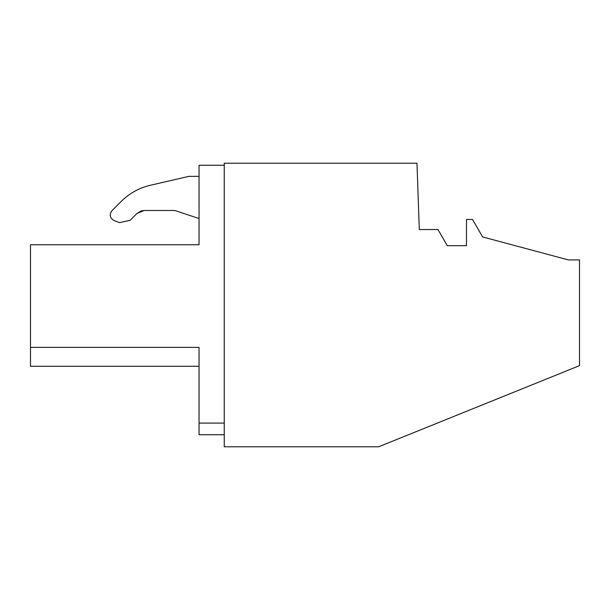 <?xml version="1.0" encoding="UTF-8"?>
<svg xmlns="http://www.w3.org/2000/svg" width="610" height="610" viewBox="0 0 610 610"><rect width="100%" height="100%" fill="white"/><g stroke="black" fill="none" stroke-linecap="round" stroke-linejoin="round"><path stroke-width="0.91" d="M437.965 229.543L419.291 229.543L416.981 163.205L224.251 163.205L224.251 446.795L378.657 446.795L579.5 365.657L579.5 259.921L568.398 259.921L482.609 236.932L472.521 219.455L466.467 219.455L466.467 245.693L447.29 245.693L437.965 229.543M30.5 244.762L199.043 244.762L30.5 244.762L30.5 366.297L199.043 366.297L30.5 366.297L30.5 347.372L199.043 347.372C199.043 372.405 199.043 372.405 199.043 347.372L199.043 434.716L224.251 434.716M150.388 185.257L188.947 176.351L199.043 176.351L188.947 176.351L150.388 185.257C139.149 187.933 129.411 193.332 121.192 201.437L111.958 210.671C109.091 214.796 109.83 218.121 114.169 220.645L119.598 222.619L130.189 220.279L137.014 213.447L140.887 211.045M199.043 244.762L199.043 165.249L224.251 165.249M30.5 305.534L30.5 344.894M141.223 210.938L144.151 210.496L174.818 210.496L199.043 218.532L174.818 210.496L144.151 210.496L137.014 213.447L144.151 210.496L137.014 213.447L130.189 220.279L119.598 222.619L114.169 220.645C109.83 218.121 109.091 214.796 111.958 210.671M199.043 423.081L224.251 423.081L199.043 423.081M30.5 347.372L199.043 347.372"/></g></svg>
